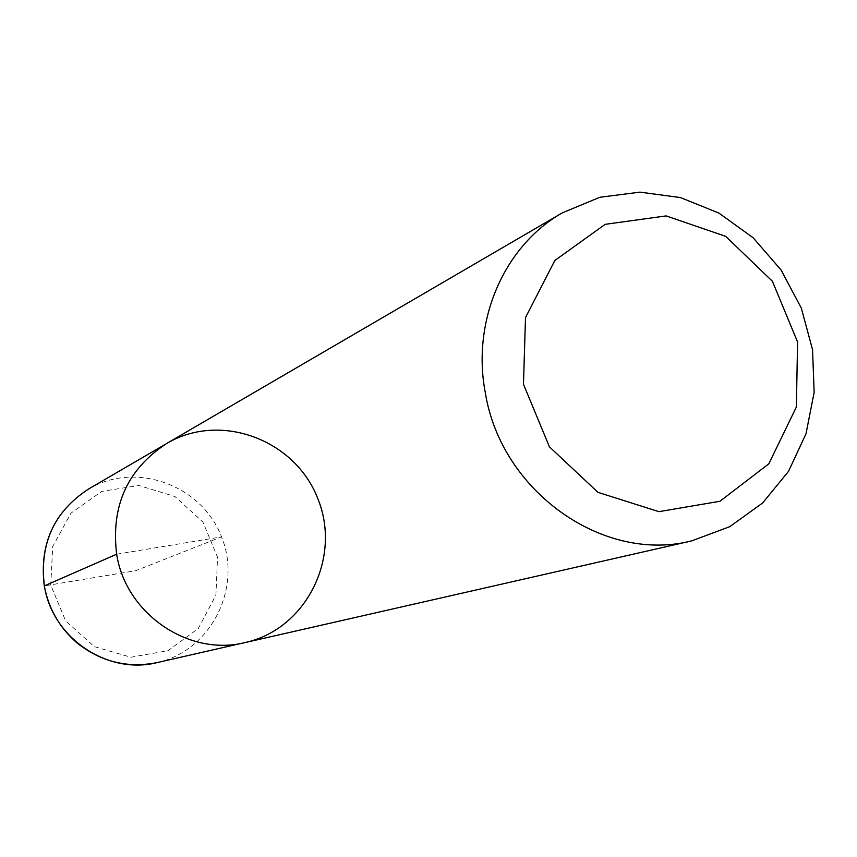 <?xml version="1.0" encoding="UTF-8"?>
<svg xmlns="http://www.w3.org/2000/svg" width="857" height="857" viewBox="0 0 857 857"><rect width="100%" height="100%" fill="white"/><g stroke="black" fill="none" stroke-linecap="round" stroke-linejoin="round"><path stroke-width="0.64" stroke-dasharray="4.29 3.21" d="M166.74 443.444C220.431 411.521 295.322 439.62 317.936 498.828C341.847 557.521 306.313 629.188 245.295 642.525M242.649 643.093L245.338 642.482C189.076 656.858 125.797 613.944 116.702 554.19C110.821 505.994 127.522 469.079 166.804 443.444L164.415 444.837M116.659 554.211L221.427 536.91L135.792 570.687L44.264 585.92M50.756 585.117L52.695 546.605L70.96 513.15L101.758 491.382L138.855 485.501L174.924 496.503L202.938 522.084L217.549 557.243L215.91 595.165L198.278 628.513L167.972 650.709L130.853 657.233L94.27 646.628L65.625 620.875L50.756 585.117M88.667 488.951C135.92 460.873 201.802 485.126 221.556 536.857C242.445 588.127 210.876 650.838 157.174 662.59"/><path stroke-width="1.29" d="M523.477 384.268L525.502 317.593L554.843 260.485L605.181 224.33L666.146 215.91L725.697 236.35L772.425 281.31L797.578 342.039L796.367 407.011L768.836 463.808L719.934 501.281L658.947 511.661L597.95 492.347L549.412 446.818L523.477 384.268M485.351 392.924C471.382 320.872 504.184 245.777 562.363 212.836L599.771 197.292L639.943 192.139L680.469 197.56L718.948 213.104L753.153 237.775L781.134 270.073L801.316 308.102L812.543 349.656L814.15 392.367L806.009 433.738L788.515 471.371L762.601 503.005L729.736 526.68L691.792 540.853C603.564 563.638 501.291 491.725 485.351 392.924M691.792 540.853L245.295 642.525C189.022 656.88 125.765 613.944 116.659 554.2C110.778 506.005 127.468 469.09 166.74 443.444L562.363 212.836M166.804 443.444C220.474 411.574 295.301 439.662 317.904 498.838C341.793 557.5 306.313 629.113 245.338 642.482M44.264 585.92L116.659 554.211M44.382 585.824C39.315 543.788 54.087 511.5 88.667 488.951C54.002 511.565 39.208 543.874 44.264 585.888C48.624 608.781 59.583 627.817 77.13 643.007C101.105 661.893 127.789 668.428 157.174 662.59C107.628 675.23 52.223 637.908 44.382 585.824M164.415 444.837L88.667 488.951M242.649 643.093L157.174 662.59"/></g></svg>
